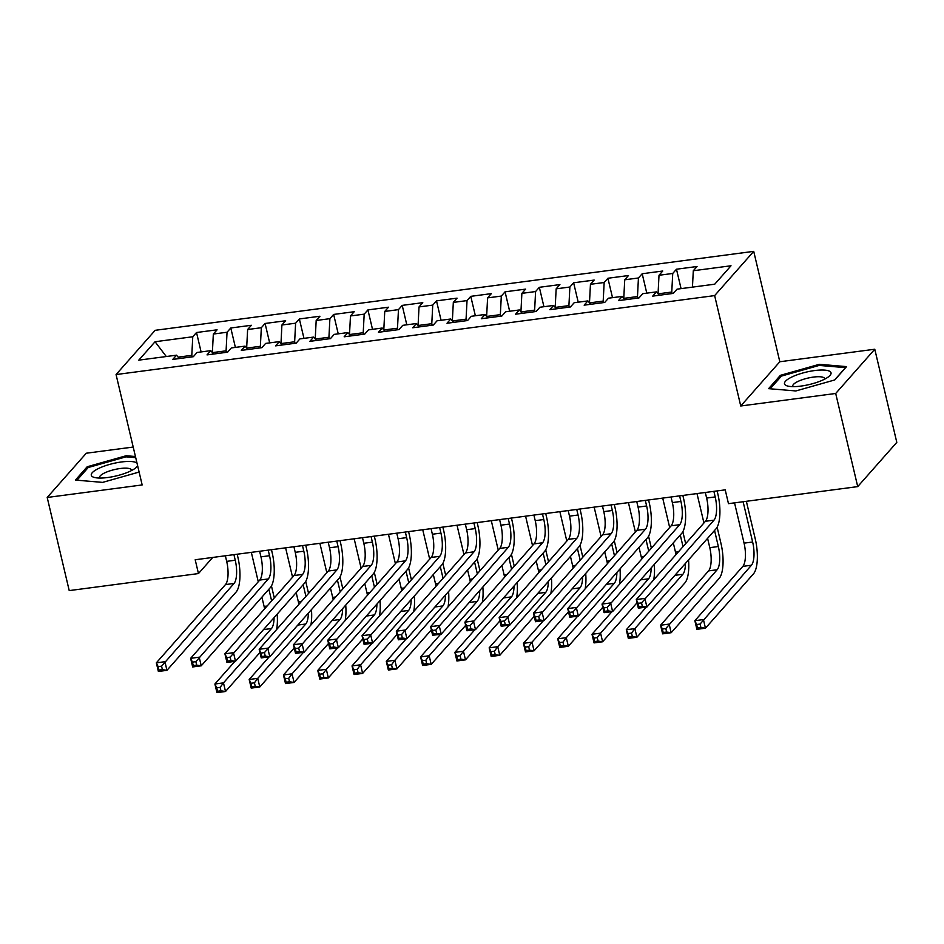 <?xml version="1.0" encoding="UTF-8"?>
<svg xmlns="http://www.w3.org/2000/svg" width="944" height="944" viewBox="0 0 944 944"><rect width="100%" height="100%" fill="white"/><g stroke="black" fill="none" stroke-linecap="round" stroke-linejoin="round"><path stroke-width="1.42" d="M133.198 447.043L86.282 453.226L47.2 497.464L69.219 590.602L198.464 573.563L212.695 557.456M753.725 251.364L155.146 330.317L116.065 374.556L714.643 295.602L753.725 251.364L779.815 361.753L740.745 405.991L835.7 393.471L874.781 349.233L779.815 361.753M874.781 349.233L896.8 442.37L857.718 486.608L835.7 393.471M166.297 356.525L155.052 341.74L138.792 360.148L176.504 355.18L172.752 359.416L193.319 356.702L197.072 352.466L210.783 350.649L207.031 354.897L227.598 352.183L231.351 347.935L245.062 346.129L241.322 350.377L261.889 347.663L265.63 343.415L279.353 341.61L275.601 345.858L296.168 343.144L299.921 338.896L313.632 337.091L309.88 341.339L330.447 338.625L334.2 334.377L347.911 332.571L344.159 336.807L364.738 334.093L368.479 329.857L382.202 328.04L378.45 332.288L399.017 329.574L402.769 325.338L416.481 323.521L412.729 327.769L433.296 325.055L437.048 320.807L450.76 319.001L447.008 323.249L467.587 320.535L471.327 316.287L485.039 314.482L481.298 318.73L501.866 316.016L505.618 311.768L519.33 309.962L515.577 314.199L536.145 311.496L539.897 307.248L553.609 305.443L549.856 309.679L570.436 306.965L574.176 302.729L587.888 300.912L584.147 305.16L604.715 302.446L608.467 298.198L622.179 296.392L618.426 300.64L638.994 297.926L642.746 293.678L656.458 291.873L652.705 296.121L673.284 293.407L677.025 289.159L714.738 284.191L731.01 265.771L693.297 270.751L697.038 266.503L676.47 269.217L672.73 273.465L659.006 275.27L662.759 271.022L642.191 273.736L638.439 277.984L624.727 279.79L628.48 275.542L607.912 278.256L604.16 282.504L590.448 284.309L594.201 280.073L573.622 282.775L569.881 287.023L556.158 288.829L559.91 284.592L539.343 287.306L535.59 291.543L521.879 293.36L525.631 289.112L505.064 291.826L501.311 296.074L487.6 297.879L491.352 293.631L470.773 296.345L467.032 300.593L453.321 302.399L457.061 298.151L436.494 300.865L432.741 305.113L419.03 306.918L422.782 302.67L402.215 305.384L398.462 309.632L384.751 311.437L388.503 307.201L367.924 309.915L364.183 314.151L350.472 315.969L354.212 311.721L333.645 314.435L329.893 318.671L316.181 320.488L319.933 316.24L299.366 318.954L295.614 323.202L281.902 325.007L285.654 320.759L265.087 323.473L261.335 327.721L247.623 329.527L251.364 325.279L230.796 327.993L227.044 332.241L213.332 334.046L217.085 329.81L196.517 332.512L201.107 351.935M155.052 341.74L192.765 336.76L196.517 332.512M857.718 486.608L728.473 503.659L725.216 489.853L195.196 559.757L198.464 573.563M226.442 352.336L226.088 350.826L212.424 352.619M213.332 334.046L212.376 352.572M227.044 332.241L226.088 350.826M176.504 355.18L179.301 358.555M260.733 347.817L260.367 346.295L246.703 348.1M247.623 329.527L246.655 348.053M261.335 327.721L260.367 346.295M210.783 350.649L213.592 354.035M295.012 343.297L294.646 341.775L280.982 343.581L281.902 325.007M295.614 323.202L294.646 341.775M245.062 346.129L247.871 349.516M329.291 338.778L328.937 337.256L315.272 339.061M316.181 320.488L315.225 339.002M329.893 318.671L328.937 337.256M279.353 341.61L282.15 344.985M363.57 334.247L363.216 332.736L349.551 334.542M350.472 315.969L349.504 334.483M364.183 314.151L363.216 332.736M313.632 337.091L316.441 340.465M397.861 329.727L397.495 328.217L383.83 330.011M384.751 311.437L383.795 329.963M398.462 309.632L397.495 328.217M347.911 332.571L350.72 335.946M432.14 325.208L431.786 323.698L418.121 325.491M419.03 306.918L418.074 325.444M432.741 305.113L431.786 323.698M382.202 328.04L384.999 331.427M466.419 320.689L466.065 319.166L452.4 320.972M453.321 302.399L452.353 320.925M467.032 300.593L466.065 319.166M416.481 323.521L419.289 326.907M500.709 316.169L500.344 314.647L486.679 316.452M487.6 297.879L486.632 316.393M501.311 296.074L500.344 314.647M450.76 319.001L453.568 322.388M534.988 311.65L534.634 310.128L520.958 311.933M521.879 293.36L520.923 311.874M535.59 291.543L534.634 310.128M485.039 314.482L487.847 317.857M569.267 307.119L568.913 305.608L555.249 307.414M556.158 288.829L555.202 307.355M569.881 287.023L568.913 305.608M519.33 309.962L522.138 313.337M603.558 302.599L603.192 301.089L589.528 302.882M590.448 284.309L589.481 302.835M604.16 282.504L603.192 301.089M553.609 305.443L556.417 308.818M637.837 298.08L637.483 296.558L623.807 298.363M624.727 279.79L623.772 298.316M638.439 277.984L637.483 296.558M587.888 300.912L590.696 304.298M672.116 293.56L671.762 292.038L658.098 293.844M659.006 275.27L658.051 293.796M672.73 273.465L671.762 292.038M622.179 296.392L624.987 299.779M693.297 270.751L692.448 287.129M656.458 291.873L659.266 295.248M740.745 405.991L714.643 295.602M47.2 497.464L142.166 484.945L116.065 374.556M192.163 356.856L191.797 355.345L178.133 357.151M192.765 336.76L191.797 355.345M768.617 388.657L795.816 390.958L834.791 379.936L846.556 366.614L819.357 364.313L780.393 375.334L768.617 388.657M135.44 456.518L126.166 455.74L87.19 466.761L75.426 480.083L102.625 482.384L139.122 472.059M676.47 269.217L681.061 288.628M642.191 273.736L646.782 293.147M607.912 278.256L612.503 297.667M573.622 282.775L578.212 302.198M539.343 287.306L543.933 306.717M505.064 291.826L509.654 311.237M470.773 296.345L475.363 315.756M436.494 300.865L441.084 320.276M402.215 305.384L406.805 324.795M367.924 309.915L372.514 329.326M333.645 314.435L338.235 333.846M299.366 318.954L303.956 338.365M265.087 323.473L269.665 342.884M230.796 327.993L235.386 347.404M780.747 376.833L780.393 375.334M819.628 365.458L819.357 364.313M87.544 468.259L87.19 466.761M126.437 456.884L126.166 455.74M705.31 492.485L706.631 498.054A18.396 6.278 -97.5 0 1 705.428 521.289L636.303 599.534L644.87 598.413L646.911 607.027L716.036 528.782A27.588 9.416 82.5 0 0 717.841 493.936L717.133 490.927M713.888 491.352L715.198 496.933A18.396 6.278 -97.5 0 1 713.994 520.156L641.542 602.886L638.109 603.346L638.923 606.791L642.357 606.343L641.542 602.886M642.357 606.343L646.911 607.027L638.333 608.16L636.303 599.534L638.109 603.346M638.333 608.16L638.923 606.791M734.538 502.857L744.061 543.142A18.396 6.278 -97.5 0 1 742.857 566.365L694.855 620.704L703.422 619.571L705.463 628.197L753.465 573.858A27.588 9.416 82.5 0 0 755.283 539.024L746.362 501.299M743.117 501.724L752.639 542.009A18.396 6.278 -97.5 0 1 751.436 565.232L700.094 624.055L696.672 624.503L697.486 627.961L700.908 627.5L700.094 624.055M700.908 627.5L705.463 628.197L696.896 629.329L694.855 620.704L696.672 624.503M696.896 629.329L697.486 627.961M671.031 497.004L672.352 502.586A18.396 6.278 -97.5 0 1 671.149 525.808L602.012 604.066L610.591 602.933L612.621 611.559L681.757 533.301A27.588 9.416 82.5 0 0 683.562 498.456L682.842 495.447M679.597 495.871L680.919 501.453A18.396 6.278 -97.5 0 1 679.715 524.675L607.252 607.405L603.83 607.865L604.644 611.311L608.066 610.862L607.252 607.405M608.066 610.862L612.621 611.559L604.054 612.68L602.012 604.066L603.83 607.865M604.054 612.68L604.644 611.311M636.752 501.524L638.061 507.105A18.396 6.278 -97.5 0 1 636.858 530.327L567.733 608.585L576.3 607.452L578.342 616.078L647.478 537.82A27.588 9.416 82.5 0 0 649.283 502.987L648.563 499.966M645.318 500.391L646.64 505.972A18.396 6.278 -97.5 0 1 645.436 529.195L572.973 611.936L569.539 612.385L570.353 615.83L573.787 615.382L572.973 611.936M573.787 615.382L578.342 616.078L569.775 617.211L567.733 608.585L569.539 612.385M569.775 617.211L570.353 615.83M707.587 538.351L709.782 547.662A18.396 6.278 -97.5 0 1 708.578 570.884L660.576 625.223L669.143 624.102L671.184 632.716L719.186 578.377A27.588 9.416 82.5 0 0 720.992 543.543L717.133 527.189M714.549 530.457L718.349 546.529A18.396 6.278 -97.5 0 1 717.145 569.751L665.815 628.574L662.381 629.034L663.195 632.48L666.629 632.032L665.815 628.574M697.002 493.582L703.941 522.964M666.629 632.032L671.184 632.716L662.617 633.849L660.576 625.223L662.381 629.034M662.617 633.849L663.195 632.48M685.674 543.65L682.842 531.708M680.27 534.977L683.031 546.647M662.712 498.102L669.662 527.484M673.296 542.871L675.503 552.181A18.396 6.278 -97.5 0 1 676.01 554.588M685.462 563.391A18.396 6.278 -97.5 0 1 682.866 574.282L634.864 628.621L636.905 637.247L684.907 582.896A27.588 9.416 82.5 0 0 688.554 559.886M646.286 607.11L626.297 629.754L634.864 628.621L631.524 633.094L628.102 633.554L628.916 636.999L632.35 636.551L631.524 633.094M632.35 636.551L636.905 637.247L628.326 638.368L626.297 629.754L628.102 633.554M628.326 638.368L628.916 636.999M785.019 384.751A23.907 6.396 -13.3 0 0 788.063 386.143A23.907 6.396 -13.3 0 0 809.22 384.55A23.907 6.396 -13.3 0 0 828.867 376.503A23.907 6.396 -13.3 0 0 830.484 371.889A23.907 6.396 -13.3 0 0 802.553 373.069A23.907 6.396 -13.3 0 0 785.019 384.751M824.667 379.146A16.367 4.378 -13.3 0 0 824.655 378.638A16.367 4.378 -13.3 0 0 824.277 378.001A16.367 4.378 -13.3 0 0 806.424 378.461A16.367 4.378 -13.3 0 0 792.783 386.179A16.367 4.378 -13.3 0 0 793.007 386.627M770.186 388.786L781.396 376.101L819.156 365.422L845.505 367.641L834.602 379.984M136.986 463.056A23.907 6.396 -13.3 0 0 108.772 464.66A23.907 6.396 -13.3 0 0 91.828 476.177A23.907 6.396 -13.3 0 0 94.86 477.57A23.907 6.396 -13.3 0 0 116.029 475.977A23.907 6.396 -13.3 0 0 135.665 467.929A23.907 6.396 -13.3 0 0 137.612 465.687M131.464 470.572A16.367 4.378 -13.3 0 0 131.452 470.065A16.367 4.378 -13.3 0 0 131.086 469.428A16.367 4.378 -13.3 0 0 113.233 469.888A16.367 4.378 -13.3 0 0 99.592 477.605A16.367 4.378 -13.3 0 0 99.804 478.053M76.995 480.213L88.205 467.528L125.965 456.837L135.712 457.663M602.461 506.043L603.782 511.624A18.396 6.278 -97.5 0 1 602.579 534.847L533.454 613.104L542.021 611.972L544.063 620.597L613.187 542.34A27.588 9.416 82.5 0 0 614.992 507.506L614.284 504.485M611.039 504.91L612.349 510.492A18.396 6.278 -97.5 0 1 611.146 533.714L538.694 616.456L535.26 616.904L536.074 620.35L539.508 619.901L538.694 616.456M539.508 619.901L544.063 620.597L535.484 621.73L533.454 613.104L535.26 616.904M535.484 621.73L536.074 620.35M568.182 510.562L569.503 516.144A18.396 6.278 -97.5 0 1 568.3 539.366L499.164 617.624L507.742 616.491L509.772 625.117L578.908 546.859A27.588 9.416 82.5 0 0 580.713 512.026L579.994 509.005M576.749 509.441L578.07 515.011A18.396 6.278 -97.5 0 1 576.867 538.245L504.403 620.975L500.981 621.423L501.795 624.881L505.217 624.421L504.403 620.975M505.217 624.421L509.772 625.117L501.205 626.25L499.164 617.624L500.981 621.423M501.205 626.25L501.795 624.881M651.384 548.169L648.563 536.239M645.991 539.496L648.74 551.166M628.433 502.621L635.383 532.003M639.017 547.39L641.212 556.7A18.396 6.278 -97.5 0 1 641.719 559.108M651.171 567.91A18.396 6.278 -97.5 0 1 648.587 578.802L600.585 633.141L602.614 641.767L637.058 602.768M612.007 611.641L592.006 634.274L600.585 633.141L597.245 637.625L593.823 638.073L594.637 641.519L598.059 641.07L597.245 637.625M598.059 641.07L602.614 641.767L594.047 642.899L592.006 634.274L593.823 638.073M653.696 579.852A27.588 9.416 82.5 0 0 654.275 564.406M594.047 642.899L594.637 641.519M617.105 552.7L614.284 540.759M611.712 544.027L614.461 555.686M594.154 507.14L601.092 536.534M604.738 551.91L606.933 561.22A18.396 6.278 -97.5 0 1 607.44 563.627M616.892 572.442A18.396 6.278 -97.5 0 1 614.296 583.321L566.294 637.66L568.335 646.286L602.779 607.299M577.716 616.161L557.727 638.793L566.294 637.66L562.966 642.144L559.532 642.593L560.347 646.038L563.78 645.59L562.966 642.144M563.78 645.59L568.335 646.286L559.768 647.419L557.727 638.793L559.532 642.593M619.406 584.371A27.588 9.416 82.5 0 0 619.996 568.925M559.768 647.419L560.347 646.038M533.903 515.094L535.224 520.663A18.396 6.278 -97.5 0 1 534.009 543.897L464.885 622.143L473.451 621.01L475.493 629.636L544.629 551.39A27.588 9.416 82.5 0 0 546.434 516.545L545.715 513.524M542.47 513.961L543.791 519.53A18.396 6.278 -97.5 0 1 542.588 542.765L470.124 625.494L466.69 625.955L467.516 629.4L470.938 628.952L470.124 625.494M470.938 628.952L475.493 629.636L466.926 630.769L464.885 622.143L466.69 625.955M466.926 630.769L467.516 629.4M582.826 557.22L579.994 545.278M577.421 548.547L580.182 560.205M559.863 511.66L566.813 541.054M570.447 556.441L572.654 565.751A18.396 6.278 -97.5 0 1 573.161 568.158M582.613 576.961A18.396 6.278 -97.5 0 1 580.017 587.841L532.015 642.18L534.056 650.805L568.5 611.818M543.437 620.68L523.448 643.312L532.015 642.18L528.675 646.664L525.253 647.112L526.068 650.569L529.501 650.109L528.675 646.664M529.501 650.109L534.056 650.805L525.478 651.938L523.448 643.312L525.253 647.112M585.127 588.891A27.588 9.416 82.5 0 0 585.705 573.445M525.478 651.938L526.068 650.569M499.612 519.613L500.934 525.183A18.396 6.278 -97.5 0 1 499.73 548.417L430.606 626.663L439.172 625.542L441.214 634.167L510.338 555.91A27.588 9.416 82.5 0 0 512.144 521.064L511.436 518.055M508.191 518.48L509.512 524.062A18.396 6.278 -97.5 0 1 508.297 547.284L435.845 630.014L432.411 630.474L433.225 633.92L436.659 633.471L435.845 630.014M436.659 633.471L441.214 634.167L432.635 635.288L430.606 626.663L432.411 630.474M432.635 635.288L433.225 633.92M548.535 561.739L545.715 549.797M543.142 553.066L545.903 564.724M525.584 516.179L532.534 545.573M536.168 560.96L538.375 570.27A18.396 6.278 -97.5 0 1 538.871 572.678M548.322 581.48A18.396 6.278 -97.5 0 1 545.738 592.36L497.736 646.699L499.765 655.325L534.21 616.338M509.158 625.199L489.157 647.832L497.736 646.699L494.396 651.183L490.974 651.631L491.789 655.089L495.211 654.629L494.396 651.183M495.211 654.629L499.765 655.325L491.199 656.458L489.157 647.832L490.974 651.631M550.848 593.41A27.588 9.416 82.5 0 0 551.426 577.976M491.199 656.458L491.789 655.089M465.333 524.132L466.655 529.714A18.396 6.278 -97.5 0 1 465.451 552.936L396.315 631.194L404.893 630.061L406.923 638.687L476.059 560.429A27.588 9.416 82.5 0 0 477.865 525.596L477.157 522.575M473.9 523L475.221 528.581A18.396 6.278 -97.5 0 1 474.018 551.803L401.554 634.545L398.132 634.993L398.946 638.439L402.368 637.991L401.554 634.545M402.368 637.991L406.923 638.687L398.356 639.808L396.315 631.194L398.132 634.993M398.356 639.808L398.946 638.439M431.054 528.652L432.376 534.233A18.396 6.278 -97.5 0 1 431.172 557.456L362.036 635.713L370.603 634.58L372.644 643.206L441.78 564.949A27.588 9.416 82.5 0 0 443.586 530.115L442.866 527.094M439.621 527.519L440.942 533.1A18.396 6.278 -97.5 0 1 439.739 556.323L367.275 639.064L363.841 639.513L364.667 642.958L368.089 642.51L367.275 639.064M368.089 642.51L372.644 643.206L364.077 644.339L362.036 635.713L363.841 639.513M364.077 644.339L364.667 642.958M396.763 533.171L398.085 538.753A18.396 6.278 -97.5 0 1 396.881 561.975L327.757 640.233L336.324 639.1L338.365 647.726L407.489 569.468A27.588 9.416 82.5 0 0 409.295 534.634L408.587 531.614M405.342 532.038L406.663 537.62A18.396 6.278 -97.5 0 1 405.46 560.854L332.996 643.584L329.562 644.032L330.376 647.49L333.81 647.029L332.996 643.584M333.81 647.029L338.365 647.726L329.798 648.858L327.757 640.233L329.562 644.032M329.798 648.858L330.376 647.49M362.484 537.691L363.806 543.272A18.396 6.278 -97.5 0 1 362.602 566.494L293.466 644.752L302.045 643.619L304.086 652.245L373.21 573.999A27.588 9.416 82.5 0 0 375.016 539.154L374.308 536.133M371.063 536.57L372.373 542.139A18.396 6.278 -97.5 0 1 371.169 565.373L298.705 648.103L295.283 648.552L296.097 652.009L299.519 651.549L298.705 648.103M299.519 651.549L304.086 652.245L295.507 653.378L293.466 644.752L295.283 648.552M295.507 653.378L296.097 652.009M328.205 542.222L329.527 547.791A18.396 6.278 -97.5 0 1 328.323 571.026L259.187 649.271L267.754 648.15L269.795 656.764L338.931 578.519A27.588 9.416 82.5 0 0 340.737 543.673L340.017 540.664M336.772 541.089L338.094 546.67A18.396 6.278 -97.5 0 1 336.89 569.893L264.426 652.623L261.004 653.083L261.818 656.528L265.24 656.08L264.426 652.623M265.24 656.08L269.795 656.764L261.228 657.897L259.187 649.271L261.004 653.083M261.228 657.897L261.818 656.528M293.926 546.741L295.236 552.323A18.396 6.278 -97.5 0 1 294.032 575.545L224.908 653.803L233.475 652.67L235.516 661.296L304.641 583.038A27.588 9.416 82.5 0 0 306.446 548.193L305.738 545.184M302.493 545.608L303.815 551.19A18.396 6.278 -97.5 0 1 302.611 574.412L230.147 657.142L226.713 657.602L227.528 661.048L230.961 660.599L230.147 657.142M230.961 660.599L235.516 661.296L226.949 662.417L224.908 653.803L226.713 657.602M226.949 662.417L227.528 661.048M259.635 551.261L260.957 556.842A18.396 6.278 -97.5 0 1 259.753 580.064L190.629 658.322L199.196 657.189L201.237 665.815L270.362 587.557A27.588 9.416 82.5 0 0 272.167 552.724L271.459 549.703M268.214 550.128L269.524 555.709A18.396 6.278 -97.5 0 1 268.32 578.932L195.856 661.673L192.434 662.122L193.249 665.567L196.682 665.119L195.856 661.673M196.682 665.119L201.237 665.815L192.659 666.948L190.629 658.322L192.434 662.122M192.659 666.948L193.249 665.567M514.256 566.258L511.436 554.317M508.863 557.585L511.613 569.244M491.305 520.71L498.243 550.092M501.889 565.48L504.084 574.79A18.396 6.278 -97.5 0 1 504.592 577.197M514.043 586A18.396 6.278 -97.5 0 1 511.459 596.879L463.445 651.23L465.486 659.844L499.931 620.857M474.867 629.719L454.878 652.351L463.445 651.23L460.117 655.702L456.684 656.163L457.498 659.608L460.932 659.16L460.117 655.702M460.932 659.16L465.486 659.844L456.92 660.977L454.878 652.351L456.684 656.163M516.557 597.93A27.588 9.416 82.5 0 0 517.147 582.495M456.92 660.977L457.498 659.608M479.977 570.778L477.145 558.836M474.572 562.105L477.334 573.775M457.014 525.23L463.964 554.612M467.599 569.999L469.805 579.309A18.396 6.278 -97.5 0 1 470.313 581.716M479.764 590.519A18.396 6.278 -97.5 0 1 477.168 601.411L429.166 655.75L431.207 664.375L465.652 625.376M440.588 634.238L420.599 656.882L429.166 655.75L425.838 660.234L422.405 660.682L423.219 664.128L426.653 663.679L425.838 660.234M426.653 663.679L431.207 664.375L422.629 665.496L420.599 656.882L422.405 660.682M482.278 602.461A27.588 9.416 82.5 0 0 482.856 587.015M422.629 665.496L423.219 664.128M445.686 575.297L442.866 563.367M440.293 566.624L443.055 578.294M422.735 529.749L429.685 559.131M433.32 574.518L435.526 583.829A18.396 6.278 -97.5 0 1 436.034 586.236M445.474 595.05A18.396 6.278 -97.5 0 1 442.889 605.93L394.887 660.269L396.917 668.895L431.361 629.896M406.309 638.769L386.308 661.402L394.887 660.269L391.548 664.753L388.126 665.201L388.94 668.647L392.362 668.199L391.548 664.753M392.362 668.199L396.917 668.895L388.35 670.028L386.308 661.402L388.126 665.201M447.999 606.98A27.588 9.416 82.5 0 0 448.577 591.534M388.35 670.028L388.94 668.647M411.407 579.828L408.587 567.887M406.014 571.155L408.764 582.814M388.456 534.269L395.406 563.662M399.041 579.05L401.235 588.348A18.396 6.278 -97.5 0 1 401.743 590.767M411.195 599.57A18.396 6.278 -97.5 0 1 408.61 610.449L360.596 664.788L362.638 673.414L397.082 634.427M372.019 643.289L352.029 665.921L360.596 664.788L357.269 669.272L353.835 669.721L354.649 673.178L358.083 672.718L357.269 669.272M358.083 672.718L362.638 673.414L354.071 674.547L352.029 665.921L353.835 669.721M413.72 611.5A27.588 9.416 82.5 0 0 414.298 596.053M354.071 674.547L354.649 673.178M377.128 584.348L374.308 572.406M371.724 575.675L374.485 587.333M354.177 538.788L361.115 568.182M364.75 583.569L366.956 592.879A18.396 6.278 -97.5 0 1 367.464 595.286M376.916 604.089A18.396 6.278 -97.5 0 1 374.32 614.969L326.317 669.308L328.359 677.934L362.803 638.946M337.74 647.808L317.75 670.441L326.317 669.308L322.99 673.792L319.556 674.24L320.37 677.698L323.804 677.237L322.99 673.792M323.804 677.237L328.359 677.934L319.78 679.066L317.75 670.441L319.556 674.24M379.429 616.019A27.588 9.416 82.5 0 0 380.019 600.585M319.78 679.066L320.37 677.698M342.837 588.867L340.017 576.926M337.445 580.194L340.206 591.853M319.886 543.319L326.836 572.701M330.471 588.088L332.677 597.399A18.396 6.278 -97.5 0 1 333.185 599.806M342.637 608.609A18.396 6.278 -97.5 0 1 340.041 619.488L292.038 673.839L294.068 682.453L328.524 643.466M303.461 652.328L283.46 674.96L292.038 673.839L288.699 678.311L285.277 678.771L286.091 682.217L289.513 681.769L288.699 678.311M289.513 681.769L294.068 682.453L285.501 683.586L283.46 674.96L285.277 678.771M345.15 620.538A27.588 9.416 82.5 0 0 345.728 605.104M285.501 683.586L286.091 682.217M308.558 593.387L305.738 581.445M303.166 584.714L305.915 596.384M285.607 547.839L292.557 577.221M296.192 592.608L298.387 601.918A18.396 6.278 -97.5 0 1 298.894 604.325M308.346 613.128A18.396 6.278 -97.5 0 1 305.762 624.019L257.747 678.358L259.789 686.984L294.233 647.985M269.182 656.847L249.181 679.479L257.747 678.358L254.42 682.831L250.986 683.291L251.812 686.736L255.234 686.288L254.42 682.831M255.234 686.288L259.789 686.984L251.222 688.105L249.181 679.479L250.986 683.291M310.871 625.07A27.588 9.416 82.5 0 0 311.449 609.623M251.222 688.105L251.812 686.736M225.356 555.78L226.678 561.361A18.396 6.278 -97.5 0 1 225.474 584.584L156.338 662.841L164.917 661.709L166.946 670.334L236.083 592.077A27.588 9.416 82.5 0 0 237.888 557.243L237.168 554.222M233.923 554.647L235.245 560.229A18.396 6.278 -97.5 0 1 234.041 583.451L161.577 666.193L158.155 666.641L158.97 670.087L162.392 669.638L161.577 666.193M162.392 669.638L166.946 670.334L158.38 671.467L156.338 662.841L158.155 666.641M158.38 671.467L158.97 670.087M274.279 597.906L271.459 585.976M268.875 589.233L271.636 600.903M251.328 552.358L258.267 581.74M261.901 597.127L264.108 606.437A18.396 6.278 -97.5 0 1 264.615 608.845M274.067 617.647A18.396 6.278 -97.5 0 1 271.471 628.539L223.468 682.878L225.51 691.504L259.954 652.505M234.891 661.378L214.902 684.011L223.468 682.878L220.141 687.362L216.707 687.81L217.521 691.256L220.955 690.807L220.141 687.362M220.955 690.807L225.51 691.504L216.931 692.636L214.902 684.011L216.707 687.81M276.58 629.589A27.588 9.416 82.5 0 0 277.17 614.143M216.931 692.636L217.521 691.256M715.198 496.933L706.631 498.054M713.994 520.156L705.428 521.289M752.639 542.009L744.061 543.142M751.436 565.232L742.857 566.365M680.919 501.453L672.352 502.586M679.715 524.675L671.149 525.808M646.64 505.972L638.061 507.105M645.436 529.195L636.858 530.327M718.349 546.529L709.782 547.662M717.145 569.751L708.578 570.884M678.476 551.792L675.503 552.181M682.866 574.282L674.913 575.321M612.349 510.492L603.782 511.624M611.146 533.714L602.579 534.847M578.07 515.011L569.503 516.144M576.867 538.245L568.3 539.366M644.197 556.311L641.212 556.7M648.587 578.802L640.634 579.852M609.918 560.83L606.933 561.22M614.296 583.321L606.355 584.371M543.791 519.53L535.224 520.663M542.588 542.765L534.009 543.897M575.639 565.35L572.654 565.751M580.017 587.841L572.076 588.891M509.512 524.062L500.934 525.183M508.297 547.284L499.73 548.417M541.349 569.869L538.375 570.27M545.738 592.36L537.785 593.41M475.221 528.581L466.655 529.714M474.018 551.803L465.451 552.936M440.942 533.1L432.376 534.233M439.739 556.323L431.172 557.456M406.663 537.62L398.085 538.753M405.46 560.854L396.881 561.975M372.373 542.139L363.806 543.272M371.169 565.373L362.602 566.494M338.094 546.67L329.527 547.791M336.89 569.893L328.323 571.026M303.815 551.19L295.236 552.323M302.611 574.412L294.032 575.545M269.524 555.709L260.957 556.842M268.32 578.932L259.753 580.064M507.07 574.4L504.084 574.79M511.459 596.879L503.506 597.93M472.791 578.92L469.805 579.309M477.168 601.411L469.227 602.449M438.5 583.439L435.526 583.829M442.889 605.93L434.936 606.98M404.221 587.959L401.235 588.348M408.61 610.449L400.657 611.5M369.942 592.478L366.956 592.879M374.32 614.969L366.378 616.019M335.651 596.997L332.677 597.399M340.041 619.488L332.087 620.538M301.372 601.529L298.387 601.918M305.762 624.019L297.808 625.058M235.245 560.229L226.678 561.361M234.041 583.451L225.474 584.584M267.093 606.048L264.108 606.437M271.471 628.539L263.529 629.589"/></g></svg>
